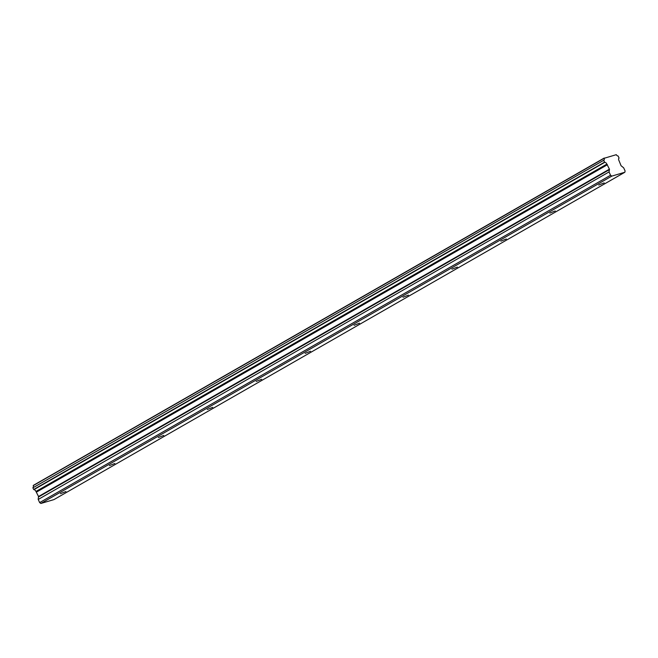 <?xml version="1.0" encoding="UTF-8"?>
<svg xmlns="http://www.w3.org/2000/svg" width="658" height="658" viewBox="0 0 658 658"><rect width="100%" height="100%" fill="white"/><g stroke="black" fill="none" stroke-linecap="round" stroke-linejoin="round"><path stroke-width="0.99" d="M604.192 182.891L598.739 185.03L604.192 182.891M65.923 491.526L60.47 493.673L65.923 491.526M114.854 463.471L109.401 465.609L114.854 463.471M163.793 435.407L158.331 437.554L163.793 435.407M212.723 407.351L207.27 409.498L212.723 407.351M261.654 379.296L256.201 381.443L261.654 379.296M310.592 351.232L305.139 353.379L310.592 351.232M359.523 323.177L354.07 325.323L359.523 323.177M408.462 295.121L403 297.268L408.462 295.121M457.392 267.066L451.939 269.204L457.392 267.066M506.323 239.002L500.87 241.149L506.323 239.002M555.262 210.947L549.808 213.093L555.262 210.947M603.797 160.486L604.554 162.148L33.657 489.486L32.9 487.833L603.814 160.239A2.163 1.341 60.2 0 0 604.143 158.282L616.291 154.679A2.163 1.341 60.2 0 0 618.125 156.004L619.079 158.084A2.163 1.341 60.2 0 0 618.865 160.338A2.163 1.341 60.2 0 0 618.956 160.519L621.062 165.726L623.661 167.806L625.1 170.94L624.87 172.24L53.972 499.587L40.886 503.46L611.775 176.122L624.87 172.24M606.832 164.138L35.935 491.477L606.832 164.138A2.163 1.341 60.2 0 0 604.776 162.32L604.554 162.148M606.947 164.278L609.423 169.18L609.086 171.903L38.222 499.455L609.086 171.903M611.775 176.122L610.55 175.25L609.119 172.116M40.886 503.46L39.661 502.597L610.55 175.25M39.661 502.597L38.222 499.455M38.189 499.249L38.526 496.519L36.05 491.616M35.927 491.46A2.163 1.341 60.2 0 0 33.879 489.667L604.776 162.32M603.814 160.239L32.9 487.833M32.925 487.586A2.163 1.341 60.2 0 0 33.245 485.62L604.143 158.282M604.167 158.076L33.245 485.62M36.503 492.094L607.4 164.747M609.423 169.18L38.526 496.519M38.6 496.938L609.489 169.591M36.223 491.74L607.112 164.393M604.184 158.06L33.287 485.407"/></g></svg>
